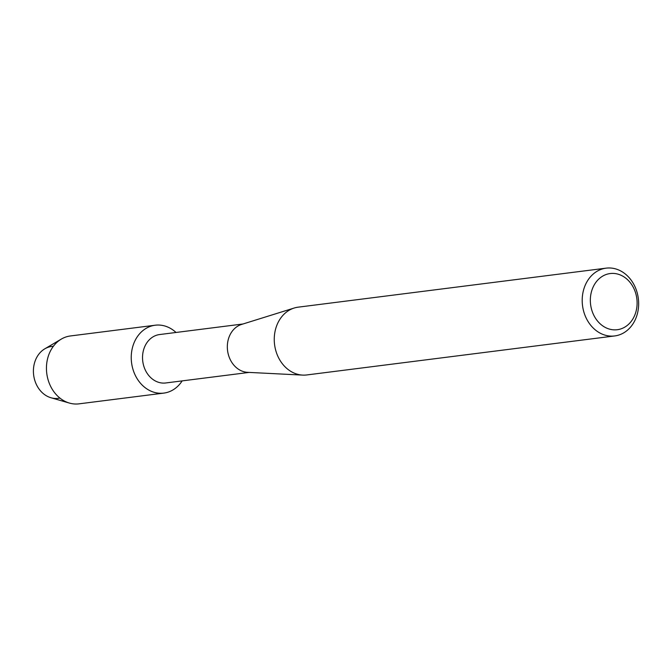 <?xml version="1.0" encoding="UTF-8"?>
<svg xmlns="http://www.w3.org/2000/svg" width="672" height="672" viewBox="0 0 672 672"><rect width="100%" height="100%" fill="white"/><g stroke="black" fill="none" stroke-linecap="round" stroke-linejoin="round"><path stroke-width="1.01" d="M59.909 398.068A26.158 21.538 -97.2 0 1 33.6 367.66A26.158 21.538 -97.2 0 1 53.357 346.307M249.102 372.414L165.757 382.964A24.402 20.084 -97.2 0 1 142.708 354.346A24.402 20.084 -97.2 0 1 159.625 334.547L242.97 323.988M182.154 380.89A34.213 28.165 -97.2 0 1 148.823 390.088A34.213 28.165 -97.2 0 1 131.485 352.976A34.213 28.165 -97.2 0 1 176.022 332.472A34.213 28.165 -97.2 0 0 155.207 325.214A34.213 28.165 -97.2 0 0 131.485 352.976A34.213 28.165 -97.2 0 0 163.8 393.103A34.213 28.165 -97.2 0 0 182.154 380.89M614.72 335.941L306.768 374.951A34.163 28.123 -97.2 0 1 302.677 375.102L247.632 372.338A24.402 20.084 -97.2 0 1 227.506 343.602A24.402 20.084 -97.2 0 1 241.567 324.433L294.185 308.028A34.163 28.123 -97.2 0 1 298.183 307.163L606.127 268.153A34.163 28.123 -97.2 0 1 638.4 308.23A34.163 28.123 -97.2 0 1 614.72 335.941A34.163 28.123 -97.2 0 1 582.448 295.873A34.163 28.123 -97.2 0 1 606.127 268.153M302.677 375.102A34.163 28.123 -97.2 0 1 274.504 334.874A34.163 28.123 -97.2 0 1 294.185 308.028M636.905 306.751A28.308 23.302 -97.2 0 1 610.604 329.398A28.308 23.302 -97.2 0 1 590.545 296.512A28.308 23.302 -97.2 0 1 616.837 273.865A28.308 23.302 -97.2 0 1 636.905 306.751M163.8 393.103L79.01 403.847A34.213 28.165 -97.2 0 1 69.426 403.074L50.988 397.757A26.158 21.538 -97.2 0 1 33.6 367.66A26.158 21.538 -97.2 0 1 44.789 348.835L61.32 339.091A34.213 28.165 -97.2 0 1 70.409 335.958L155.207 325.214M69.426 403.074A34.213 28.165 -97.2 0 1 46.696 363.712A34.213 28.165 -97.2 0 1 61.32 339.091"/></g></svg>
